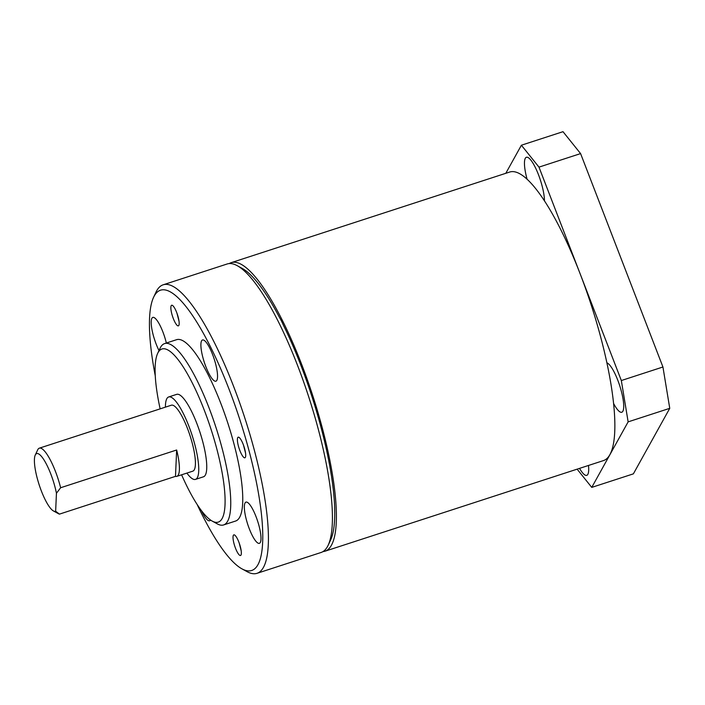 <?xml version="1.0" encoding="UTF-8"?>
<svg xmlns="http://www.w3.org/2000/svg" width="705" height="705" viewBox="0 0 705 705"><rect width="100%" height="100%" fill="white"/><g stroke="black" fill="none" stroke-linecap="round" stroke-linejoin="round"><path stroke-width="1.06" d="M544.445 200.899A26.006 6.248 -108 0 0 538.488 174.725A26.006 6.248 -108 0 0 526.397 157.277A26.006 6.248 -108 0 0 527.111 179.299M613.65 403.586A26.006 6.248 -108 0 0 621.792 412.24A26.006 6.248 -108 0 0 617.783 380.233A26.006 6.248 -108 0 0 606.943 362.855M579.545 468.367A26.006 6.248 -108 0 0 586.754 475.346A26.006 6.248 -108 0 0 588.481 465.459M621.334 380.541L662.938 366.997L669.75 408.327L628.137 421.863L621.334 380.541L538.981 167.129L521.392 145.221L505.802 173.298M577.122 469.16L591.759 487.393L633.372 473.857L669.75 408.327M628.137 421.863L591.759 487.393M662.938 366.997L580.594 153.593L538.981 167.129M521.392 145.221L563.004 131.685L580.594 153.593M322.978 551.592A151.698 36.44 -108 0 0 325.058 551.187A151.698 36.44 -108 0 0 300.991 362.652A151.698 36.44 -108 0 0 231.169 262.674A151.698 36.44 -108 0 0 229.248 263.564M325.058 551.187L603.524 460.568A151.698 36.44 -108 0 0 579.457 272.033A151.698 36.44 -108 0 0 509.636 172.055L231.169 262.674M59.458 514.121A34.677 8.328 72 0 1 58.497 513.725L53.448 510.958A30.341 7.288 -108 0 0 55.642 511.222L59.458 514.121L175.483 476.36A34.677 8.328 -108 0 0 176.823 476.36A34.677 8.328 -108 0 0 176.655 449.993L60.63 487.745L56.444 493.253A30.341 7.288 -108 0 0 46.838 465A30.341 7.288 -108 0 0 35.25 455.051A30.341 7.288 -108 0 0 45.279 499.889A30.341 7.288 -108 0 0 53.448 510.958M176.823 476.36L192.826 471.151A34.677 8.328 -108 0 0 194.192 451.746A34.677 8.328 -108 0 0 182.983 418.241A34.677 8.328 -108 0 0 171.359 405.208L39.33 448.168A34.677 8.328 72 0 1 50.954 461.202A34.677 8.328 72 0 1 60.63 487.745M35.25 455.051L37.709 449.834A34.677 8.328 72 0 1 39.33 448.168M186.887 473.081A43.34 10.416 -108 0 0 195.505 479.391A43.34 10.416 -108 0 0 197.215 455.139A43.34 10.416 -108 0 0 183.203 413.253A43.34 10.416 -108 0 0 168.68 396.959A43.34 10.416 -108 0 0 165.419 407.137M195.505 479.391L203.507 476.791A43.34 10.416 -108 0 0 205.217 452.539A43.34 10.416 -108 0 0 191.205 410.654A43.34 10.416 -108 0 0 176.682 394.359L168.68 396.959M197.144 504.472A147.371 35.4 -108 0 0 202.309 515.099A147.371 35.4 -108 0 0 241.956 568.856A147.371 35.4 -108 0 0 260.101 503.582A147.371 35.4 -108 0 0 209.887 345.626A147.371 35.4 -108 0 0 153.584 297.298A147.371 35.4 -108 0 0 155.25 375.721M153.584 297.298L156.034 292.082A151.698 36.44 72 0 1 163.155 284.811A151.698 36.44 72 0 1 214.003 341.837A151.698 36.44 72 0 1 263.036 488.442A151.698 36.44 72 0 1 257.043 573.315A151.698 36.44 72 0 1 247.006 571.623L241.956 568.856M237.206 265.67L242.264 268.446A147.371 35.4 72 0 1 279.312 317.153A25.142 6.037 -108 0 1 283.357 325.12A147.371 35.4 72 0 1 330.627 539.995L328.177 545.212A151.698 36.44 -108 0 0 278.017 321.004A151.698 36.44 -108 0 0 237.206 265.67A151.698 36.44 -108 0 0 227.169 263.978L163.155 284.811M257.043 573.315L321.057 552.491A151.698 36.44 -108 0 0 328.177 545.212M181.599 474.8A91.024 21.864 -108 0 0 187.759 487.913A91.024 21.864 -108 0 0 212.24 521.11A91.024 21.864 -108 0 0 223.45 480.792A91.024 21.864 -108 0 0 192.43 383.238A91.024 21.864 -108 0 0 157.656 353.39A91.024 21.864 -108 0 0 160.141 408.856M157.656 353.39L160.114 348.173A95.36 22.904 72 0 1 164.591 343.599A95.36 22.904 72 0 1 196.545 379.44A95.36 22.904 72 0 1 227.371 471.592A95.36 22.904 72 0 1 223.6 524.943A95.36 22.904 72 0 1 217.299 523.877L212.24 521.11M223.6 524.943L235.602 521.039A95.36 22.904 -108 0 0 239.374 467.688A95.36 22.904 -108 0 0 208.548 375.536A95.36 22.904 -108 0 0 176.594 339.687L164.591 343.599M209.773 348.12A21.67 5.208 -108 0 0 202.511 339.977A21.67 5.208 -108 0 0 201.656 352.103A21.67 5.208 -108 0 0 208.662 373.042A21.67 5.208 -108 0 0 215.924 381.193A21.67 5.208 -108 0 0 216.779 369.067A21.67 5.208 -108 0 0 209.773 348.12M253.227 510.261A21.67 5.208 -108 0 0 245.966 502.119A21.67 5.208 -108 0 0 245.111 514.245A21.67 5.208 -108 0 0 252.117 535.183A21.67 5.208 -108 0 0 259.378 543.335A21.67 5.208 -108 0 0 260.233 531.209A21.67 5.208 -108 0 0 253.227 510.261M201.498 510.693A21.67 5.208 -108 0 0 202.423 512.605A21.67 5.208 -108 0 0 209.685 520.757A21.67 5.208 -108 0 0 210.531 520.034M166.345 343.027A21.67 5.208 -108 0 0 160.079 325.543A21.67 5.208 -108 0 0 152.818 317.4A21.67 5.208 -108 0 0 151.963 329.526A21.67 5.208 -108 0 0 158.969 350.464A21.67 5.208 -108 0 0 159.004 350.535M175.289 309.328A10.839 2.6 -108 0 0 171.659 305.256A10.839 2.6 -108 0 0 171.236 311.319A10.839 2.6 -108 0 0 174.734 321.788A10.839 2.6 -108 0 0 178.365 325.86A10.839 2.6 -108 0 0 178.797 319.797A10.839 2.6 -108 0 0 175.289 309.328M179.035 321.339L177.008 313.346M241.833 441.268A10.839 2.6 -108 0 0 238.193 437.197A10.839 2.6 -108 0 0 237.77 443.26A10.839 2.6 -108 0 0 241.269 453.729A10.839 2.6 -108 0 0 244.899 457.801A10.839 2.6 -108 0 0 245.331 451.738A10.839 2.6 -108 0 0 241.833 441.268M245.578 453.28L243.542 445.287M237.462 538.946A10.839 2.6 -108 0 0 233.831 534.866A10.839 2.6 -108 0 0 233.399 540.929A10.839 2.6 -108 0 0 236.906 551.407A10.839 2.6 -108 0 0 240.537 555.478A10.839 2.6 -108 0 0 240.969 549.415A10.839 2.6 -108 0 0 237.462 538.946M241.207 550.957L239.18 542.965M55.642 511.222L56.444 493.253M175.483 476.36L176.655 449.993"/></g></svg>
